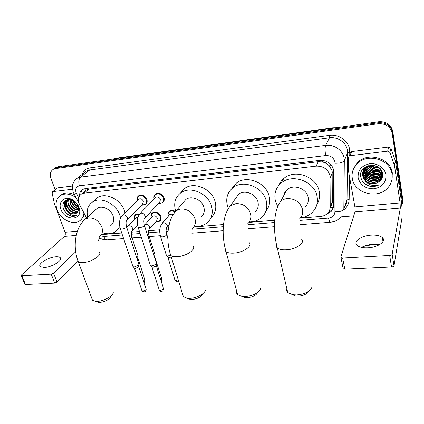 <?xml version="1.0" encoding="UTF-8"?>
<svg xmlns="http://www.w3.org/2000/svg" width="424" height="424" viewBox="0 0 424 424"><rect width="100%" height="100%" fill="white"/><g stroke="black" fill="none" stroke-linecap="round" stroke-linejoin="round"><path stroke-width="0.64" d="M150.96 216.653C150.774 215.005 151.273 213.722 152.47 212.806C156.064 211.29 158.868 212.557 160.892 216.6C161.412 218.572 160.988 220.114 159.609 221.233L156.922 222.012M144.287 218.821L143.837 221.715M137.021 199.55C136.894 197.891 137.445 196.625 138.664 195.745C142.204 194.335 144.966 195.628 146.937 199.63C147.499 201.723 147.038 203.345 145.559 204.485L142.718 205.174M153.933 198.082C153.705 196.286 154.251 194.897 155.566 193.922C159.223 192.422 162.048 193.715 164.046 197.812C164.581 199.9 164.109 201.527 162.625 202.688L159.599 203.43M333.502 207.198L330.216 207.495C331.589 205.677 332.289 203.69 332.326 201.532L332.162 170.893L329.305 165.779L326.809 163.728C325.817 162.403 324.487 161.804 322.807 161.931L322.531 160.357M300.303 218.116L320.65 216.426C323.401 216.166 325.69 215.148 327.524 213.362C329.294 211.549 330.195 209.377 330.227 206.848L330.031 175.78C328.022 169.181 323.38 165.959 316.103 166.113L84.095 193.19L81.355 194.113C78.09 196.582 77.518 200.133 79.638 204.781L86.57 217.963M322.807 161.931L326.809 163.728M85.012 191.092L84.265 191.712M322.606 161.952L318.307 161.714L89.029 189.099L86.242 190.069M101.569 234.605L121.736 232.988M131.557 232.172L139.469 231.509M148.676 230.746L159.753 229.824M166.24 229.283L168.317 229.108M193.773 226.988L223.522 224.513M249.01 222.388L274.757 220.247M167.973 215.408C167.676 213.627 168.169 212.228 169.457 211.21C171.211 210.076 173.178 210.15 175.34 211.417M134.387 217.904C134.281 216.373 134.784 215.196 135.897 214.364L139.692 213.882M326.538 214.221L331.091 211.56C332.814 209.774 333.693 207.638 333.736 205.163L333.63 169.971C331.648 163.41 327.047 160.214 319.818 160.389L85.272 188.579L82.59 189.486C80.502 190.853 79.505 192.947 79.595 195.761M66.589 206.313L65.757 204.442L66.589 206.313M55.141 189.767L50.928 178.287C49.64 174.211 50.424 171.217 53.281 169.303L55.412 168.598L378.245 123.739C385.761 123.405 390.409 126.601 392.179 133.337L402.259 201.474L401.83 205.826M353.759 215.811L340.647 216.887M55.019 168.074L58.077 166.706L378.908 121.741C386.365 121.402 390.97 124.571 392.725 131.26L402.705 198.936L402.318 203.674L402.482 200.202L392.449 132.293L402.482 200.202L402.259 201.474M378.908 121.741L378.579 122.732C386.063 122.398 390.69 125.584 392.449 132.293C390.69 125.584 386.063 122.398 378.579 122.732L56.747 167.65L378.579 122.732L378.245 123.739M53.689 169.017L56.747 167.65L53.689 169.017M80.899 194.425C80.867 192.432 81.44 190.784 82.616 189.47M333.365 207.733L331.6 210.24L328.33 212.445M65.317 200.6L65.519 202.19M65.603 202.582L66.075 204.177M402.705 198.936L402.535 202.396M361.577 247.409C364.497 245.761 367.995 244.749 372.071 244.362L379.342 244.759M368.021 247.817C378.176 247.383 386.699 241.113 382.31 237.546C380.031 235.654 376.311 234.854 371.143 235.129C361.237 235.633 352.72 241.728 357.114 245.406C359.287 247.234 362.923 248.04 368.021 247.817M350.208 153.255L350.743 152.052L351.846 151.548L350.213 155.682L387.642 151.156L388.734 146.996L390.949 148.262L395.475 161.178L400.961 198.103C402.132 206.774 402.434 213.564 401.878 218.466L393.997 265.774C393.742 266.452 392.926 266.86 391.538 266.993L389.672 255.471C391.071 255.328 391.898 254.919 392.152 254.252L400.32 208.067L400.092 202.926L394.5 165.54L389.894 152.449L387.642 151.156M351.846 151.548L388.734 146.996M373.369 244.415L363.75 246.339M350.213 155.682L349.095 156.191L348.555 157.405L348.417 170.671L354.893 206.886C355.227 209.027 355.259 210.696 354.989 211.889L340.848 257.114L341.018 257.681L342.661 258.057L344.818 269.224L391.538 266.993M344.818 269.224L343.18 268.821L343.005 268.244M342.661 258.057L389.672 255.471M395.454 149.789L395.661 151.193M352.302 178.44C351.438 172.844 353.06 167.936 357.167 163.712C367.396 152.608 390.536 159.398 392.041 174.227C392.698 179.267 391.347 183.74 387.986 187.641C378.017 199.799 354.215 193.445 352.302 178.44M353.256 169.468L357.58 162.556C367.772 151.49 390.817 158.237 392.311 173.018L391.967 179.553M370.141 186.316C373.353 186.857 376.321 186.359 379.045 184.827C373.48 186.602 368.816 185.219 365.048 180.677C369.569 184.435 374.275 184.742 379.167 181.599C381.78 179.601 382.946 177.036 382.665 173.898C381.293 161.041 358.179 164.125 360.713 176.702C361.672 181.668 364.815 184.869 370.141 186.316M385.951 174.874C386.2 182.574 382.209 187.217 373.968 188.802C365.557 188.839 360.278 185.182 358.137 177.826C357.676 170.22 361.577 165.519 369.839 163.728C377.328 162.805 384.96 168.084 385.951 174.874M363.257 170.888L363.188 173.919C363.993 181.546 375.749 184.848 380.577 179.161L382.713 174.481M365.144 167.263C363.384 169.393 362.69 171.736 363.066 174.285C363.871 181.923 375.643 185.23 380.482 179.538C382.04 177.815 382.755 175.849 382.628 173.633M363.612 170.194L363.659 172.457C364.46 180.052 376.162 183.327 380.969 177.656L382.724 174.768M363.516 170.363L363.543 172.817C364.343 180.423 376.061 183.703 380.874 178.032L382.724 174.836M364.031 169.531L364.131 171.005C364.926 178.573 376.57 181.822 381.356 176.172L382.697 174.259M363.919 169.695L364.015 171.365C364.81 178.939 376.47 182.198 381.261 176.543L382.708 174.407M364.523 168.89L364.598 169.573C365.387 177.105 376.978 180.333 381.743 174.699L382.618 173.586M364.391 169.043L364.481 169.929C365.271 177.471 376.878 180.703 381.648 175.064L382.644 173.766M365.08 168.275C365.976 175.722 377.413 178.811 382.119 173.241L382.464 172.854M364.937 168.423L364.947 168.508C365.732 176.013 377.275 179.225 382.029 173.607L382.512 173.04M365.562 166.992L365.668 167.475M365.721 167.692C367.29 174.534 377.62 176.978 382.231 172.075M365.403 167.093L365.504 167.618M365.552 167.835C366.972 174.889 377.71 177.449 382.294 172.271M366.262 166.595L366.368 166.913M366.453 167.136C368.53 173.072 377.249 175.133 381.897 171.264M366.076 166.696L366.182 167.051M366.262 167.273C368.223 173.442 377.344 175.589 381.987 171.471M367.29 166.621C370.942 171.821 375.659 173.087 381.446 170.427M367.073 166.749C370.783 172.218 375.616 173.517 381.568 170.639M368.271 166.144C371.604 170.247 375.796 171.381 380.842 169.547M368.011 166.261C371.435 170.639 375.765 171.81 381.006 169.77M369.442 165.731C372.346 168.704 375.871 169.664 380.026 168.614M369.124 165.826C372.15 169.086 375.86 170.093 380.254 168.853M370.942 165.402C373.2 167.199 375.834 167.925 378.839 167.581M370.523 165.471C372.972 167.57 375.86 168.36 379.189 167.856M373.592 165.429L376.464 166.229M372.606 165.318L377.355 166.653M368.594 165.699L365.085 168.026C363.108 170.209 362.313 172.669 362.706 175.398C363.49 182.437 373.793 186.131 379.167 181.599M372.155 165.296C369.193 165.482 366.797 166.515 364.969 168.392C362.986 170.575 362.191 173.034 362.584 175.769L365.048 180.677M364.979 167.448L365.059 168.116M373.714 165.482L376.433 166.219M372.977 166.69L376.761 167.66M371 170.453L376.422 171.853M370.375 171.741L376.258 173.268M369.161 174.375L375.871 176.124M379.151 175.642L382.024 174.381M382.395 174.142L382.671 173.957M368.557 175.716C370.661 176.988 373.03 177.608 375.659 177.571M378.839 177.073L381.674 175.812M382.04 175.578L382.559 175.207M367.963 177.073C370.168 178.446 372.659 179.103 375.431 179.029M374.8 165.673L375.256 165.8M370.995 165.397C373.263 166.939 375.85 167.65 378.764 167.528M369.076 169.001C371.864 171.158 375.108 172.006 378.807 171.54M368.551 170.321C371.408 172.568 374.736 173.437 378.531 172.928M367.507 172.992C370.491 175.419 373.979 176.336 377.975 175.748M380.031 175.192L382.273 174.073M366.977 174.349C370.025 176.866 373.592 177.81 377.689 177.179M379.708 176.617L381.918 175.51M382.22 175.308L382.639 175.001M366.447 175.722C369.553 178.329 373.2 179.294 377.392 178.621M363.686 182.755C368.377 186.719 373.496 187.408 379.045 184.827M308.64 291.24C306.934 294.086 303.462 295.729 298.231 296.169L295.592 296.005L292.274 294.611M286.841 288.611C286.322 290.09 286.629 291.399 287.764 292.544L292.719 294.696L296.577 294.929C304.702 294.187 309.838 291.622 311.985 287.244M305.185 206.848C307.824 204.262 308.815 201.093 308.142 197.346C306.711 188.463 293.408 183.735 287.069 189.756C285.214 191.388 284.091 193.408 283.704 195.809M277.508 206.091L275.309 200.515C273.931 193.625 275.833 187.843 281.017 183.179C291.951 173.029 314.709 181.249 317.072 196.482C318.164 202.81 316.521 208.163 312.138 212.546C309.001 215.477 305.158 217.205 300.616 217.735M278.78 185.415C279.835 182.76 281.483 180.481 283.725 178.578C294.532 168.524 316.945 176.585 319.251 191.627C320.12 196.317 319.336 200.594 316.898 204.458M285.776 192.083L285.5 191.452M257.718 292.396C256.112 295.449 252.577 297.24 247.123 297.77L244.908 297.643L241.977 296.434M236.666 291.166C236.295 292.475 236.603 293.615 237.588 294.585L241.903 296.403L245.141 296.583C253.414 295.729 258.608 293.026 260.718 288.463M255.068 211.804C257.834 209.297 258.815 206.091 258.009 202.19C256.382 193.927 244.404 189.205 238.447 194.404L235.447 198.66M228.324 208.11L227.296 205.152C225.685 198.056 227.54 192.263 232.866 187.779C243.127 179.013 263.643 187.201 266.352 201.379C267.682 207.993 266.039 213.426 261.428 217.687C258.094 220.507 254.066 221.922 249.344 221.943M231.7 188.77L236.205 183.258C246.355 174.566 266.574 182.606 269.219 196.614C270.39 202.232 269.277 207.087 265.88 211.189M202.847 293.657C201.384 296.895 197.791 298.841 192.072 299.492L190.244 299.397L187.89 298.528M182.532 293.864L183.407 296.726L187.101 298.231L189.772 298.364C196.572 298.273 205.004 293.673 205.529 289.857M201.098 217.024C203.928 214.634 204.866 211.433 203.912 207.416C202.105 199.746 191.335 195.098 185.818 199.54L183.375 202.381M175.706 211.083L175.414 210.166C173.554 202.932 175.303 197.192 180.656 192.947C190.153 185.442 208.613 193.508 211.645 206.668C213.224 213.489 211.645 218.932 206.907 222.998C203.388 225.695 199.179 226.755 194.287 226.183M180.56 193.015L184.62 188.51C194.033 181.064 212.244 188.993 215.196 201.999C216.696 208.449 215.291 213.701 210.972 217.751M110.956 296.233C109.418 299.535 105.751 301.581 99.958 302.376L97.048 301.819M91.738 298.178L92.48 300.187L95.262 301.257L97.191 301.342C103.716 301.284 113.007 296.058 113.261 292.396M110.738 225.557C113.542 223.411 114.348 220.284 113.155 216.182C111.109 209.392 101.993 204.94 97.218 208.364L95.654 209.774M87.689 216.956C86.205 210.336 87.837 205.333 92.591 201.957C100.817 196.158 116.468 203.864 119.918 215.53L120.543 217.91M94.886 199.953L97.493 197.679C105.656 191.918 121.116 199.503 124.481 211.041L124.948 212.726M119.769 226.66L115.832 231.509C112.275 233.863 108.067 234.355 103.212 232.983M155.089 197.939L155.677 197.324C157.739 196.476 159.339 197.208 160.473 199.519L159.668 202.28L144.929 218.058M154.092 198.973L153.917 197.462L155.502 194.489C158.931 193.079 161.581 194.298 163.457 198.135C163.961 200.096 163.516 201.623 162.127 202.72L158.698 203.319M156.498 263.166L156.281 264.104L152.062 265.933L150.7 265.753L150.239 264.952M156.408 263.924L156.08 266.055L153.043 267.374L151.718 266.871M138.139 199.667L138.68 199.132C140.678 198.331 142.236 199.063 143.36 201.326L142.581 204.071L127.121 219.807M137.175 200.626L137.032 199.057L138.579 196.312C141.902 194.987 144.489 196.201 146.344 199.953C146.874 201.919 146.439 203.441 145.056 204.511L141.637 205.031M138.939 264.168L138.69 265.127L134.493 266.94L133.205 266.77L132.765 266.018M138.865 264.883L138.526 267.051L135.5 268.355L134.249 267.889M169.086 215.318L169.695 214.618C170.708 213.966 171.831 214.014 173.072 214.767M168.185 216.346L167.936 214.772L169.409 211.783C171.031 210.733 172.849 210.786 174.863 211.931M171.238 257.002L169.123 257.622L167.766 257.119M170.777 255.508L166.78 256.001L166.341 255.222M152.046 216.812L152.613 216.198C154.638 215.339 156.223 216.049 157.373 218.334L156.647 220.957L149.566 228.896M155.036 254.654L154.818 255.54L154.161 256.123M151.172 217.766L150.955 216.139L152.412 213.373C155.778 211.952 158.412 213.139 160.309 216.934C160.802 218.784 160.399 220.236 159.106 221.286L155.868 221.932M154.956 255.343L154.596 257.485M135.426 218.281L135.945 217.74L137.842 217.401M138.023 255.736L137.774 256.637L136.65 257.49M134.578 219.16L134.397 217.496L135.823 214.931L139.279 214.449M137.954 256.387L137.62 258.518L137.127 258.937M44.393 267.475C52.194 267.21 63.611 259.838 60.023 257.538C59.228 256.912 57.85 256.658 55.894 256.785C48.288 257.077 36.856 264.29 40.391 266.717L44.393 267.475M57.373 188.071L52.936 191.611L72.499 189.247M57.924 187.816L72.472 186.019M99.55 237.922L98.437 240.488M77.905 261.327L57.028 282.108L54.696 283.089L51.193 274.116L53.546 273.136L75.668 251.803M52.936 191.611L52.12 192.941L54.245 203.165L65.015 232.267C65.529 233.995 65.338 235.368 64.432 236.396L21.518 274.922L21.29 275.616L21.884 275.733L25.482 284.488L54.696 283.089M25.482 284.488L24.793 284.138M21.884 275.733L51.193 274.116M50.53 266.155L52.767 265.292M66.775 201.713L66.557 200.934M66.541 200.859L66.367 200.011M83.904 212.896C83.65 216.426 82.224 219.081 79.627 220.856C72.949 225.648 60.33 219.388 57.06 209.748C54.988 203.366 56.185 198.596 60.637 195.443C65.264 193.01 70.363 193.715 75.938 197.547M60.399 195.591L61.962 194.399C65.598 192.374 69.769 192.501 74.476 194.775M76.283 213.309L77.258 212.461C78.286 211.343 78.694 209.885 78.488 208.089L78.101 206.451C77.131 203.875 75.382 201.904 72.864 200.541C66.865 197.255 61.141 202.274 63.335 208.396C64.777 212.345 67.39 214.931 71.168 216.161C73.209 216.59 74.984 216.335 76.484 215.397L76.892 215.101C73.734 216.404 70.633 215.217 67.596 211.534C70.644 214.157 73.538 214.751 76.283 213.309L76.808 212.917M79.034 207.421L79.595 209.684C81.62 221.095 64.512 220.607 60.881 209.345C57.775 201.792 64.692 195.565 72.075 199.572C75.387 201.342 77.709 203.955 79.034 207.421M67.92 199.943C66.769 201.66 66.541 203.658 67.236 205.937C69.716 211.258 73.156 213.314 77.566 212.101M67.676 200.059C66.393 201.792 66.112 203.859 66.838 206.271C69.43 211.73 72.944 213.749 77.385 212.323M68.974 199.587L68.831 204.622C70.872 209.329 73.972 211.497 78.133 211.115M68.693 199.656C67.925 201.283 67.835 203.043 68.434 204.951C70.58 209.816 73.771 211.958 78.011 211.38M70.14 199.63L70.416 203.313C72.059 207.384 74.746 209.583 78.472 209.917M69.828 199.582L70.018 203.637C71.762 207.871 74.555 210.071 78.413 210.24M71.608 200.006L71.985 202.015C73.251 205.375 75.435 207.506 78.525 208.407M71.206 199.874L71.592 202.338C72.955 205.884 75.276 208.046 78.546 208.82M73.622 200.971C74.476 203.282 75.949 205.057 78.043 206.297M73.029 200.626L73.151 201.05C74.099 203.743 75.801 205.698 78.249 206.923M68.513 199.529L67.708 199.943C65.444 201.564 64.75 204.008 65.63 207.267C68.306 212.832 71.873 214.83 76.336 213.267M67.708 199.943L67.305 200.271C65.036 201.898 64.347 204.342 65.222 207.601L67.596 211.534M68.142 199.561L67.851 199.858M84.71 214.427L81.281 219.457M72.462 199.773L72.568 200.181M72.647 200.435C73.686 203.441 75.583 205.725 78.345 207.283M64.803 201.018C63.552 204.861 64.602 208.534 67.941 212.021M72.944 200.584L73.288 201.442M77.841 206.721L78.265 206.97M76.4 208.083L78.546 209.085M67.808 199.603L67.755 199.916M67.708 200.255L68.455 205.009M66.457 199.974L66.144 201.273M66.107 201.543L66.822 206.228M65.015 200.833C64.215 202.937 64.268 205.147 65.179 207.458M62.975 206.774C63.934 213.203 72.175 218.455 76.5 215.381L76.892 215.101M332.352 172.764L330.211 177.704M329.305 165.779L331.785 165.657M86.099 190.084L85.643 188.532M318.307 161.714L316.103 166.113M332.326 201.532L330.227 206.848M89.029 189.099L84.095 193.19M300.187 220.411L328.563 218.09C332.48 217.507 334.6 215.418 334.918 211.82L334.949 161.968C333.63 157.548 330.54 155.401 325.674 155.539L79.394 185.807C76.188 186.592 75.064 188.823 76.034 192.512L78.663 197.695M75.101 180.078L77.242 178.234L80.587 177.105L325.648 145.353C333.969 144.086 342.868 150.244 344.092 158.126L344.309 160.701L347.585 152.698L347.378 150.186C346.207 142.491 337.562 136.517 329.464 137.784L89.771 169.955L86.475 171.073L84.906 172.292M82.282 174.328C83.56 170.66 86.152 168.503 90.047 167.851L329.448 135.341L329.464 137.784L325.648 145.353C324.895 147.472 324.901 150.864 325.674 155.539M73.85 193.583L74.062 193.985L76.484 193.54M329.448 135.341C338.553 133.899 348.274 140.614 349.577 149.269L349.774 154.495M349.471 176.58L349.159 199.338C349.01 203.615 347.224 207.108 343.811 209.822M392.179 133.337L392.725 131.26M55.412 168.598L58.077 166.706M335.066 163.256C340.022 163.298 343.101 162.445 344.309 160.701L343.838 209.064L347.012 199.99L347.585 152.698L349.805 152.094M344.537 207.066C346.132 204.978 346.959 202.619 347.012 199.99L349.159 199.338M79.394 185.807C78.308 181.944 78.705 179.045 80.587 177.105L89.771 169.955L90.047 167.851M100.509 235.797L103.779 236.465L122.388 234.944M131.376 234.212L140.111 233.497M148.517 232.808L159.726 231.891M166.107 231.372L168.068 231.213M192.326 229.225L223.326 226.692M248.151 224.662L274.609 222.499M103.779 236.465C104.601 238.654 105.709 239.793 107.102 239.889L107.415 239.862M328.563 218.09C329.109 220.692 329.724 222.081 330.413 222.266L330.561 222.256M334.918 211.82C339.698 211.947 342.671 211.03 343.838 209.064M332.872 127.757L115.879 158.232L113.383 158.958M335.559 127.815L332.925 127.751L336.428 127.693M332.543 128.239L332.697 127.942L115.021 158.724M354.989 211.889L400.32 208.067M354.893 206.886L400.092 202.926M395.475 161.178L394.5 165.54M392.152 254.252L393.997 265.774M394.421 165.228L395.401 160.871M390.949 148.262L389.894 152.449M299.455 218.996C302.18 216.357 303.181 213.108 302.476 209.244C300.155 202.131 295.067 198.586 287.212 198.596C284.652 198.867 282.464 199.768 280.646 201.289C273.273 211.136 273.067 231.711 277.301 247.982C276.194 247.001 275.913 245.851 276.448 244.526M301.316 239.072C305.895 242.443 296.371 249.397 286.242 249.826C282.087 250.033 279.109 249.418 277.301 247.982L287.764 292.544M247.727 223.708C250.563 221.158 251.559 217.872 250.701 213.855C248.257 207.007 243.36 203.578 236.014 203.573L230.471 205.72C222.224 215.18 221.28 235.68 226.013 251.586C225.049 250.754 224.773 249.747 225.176 248.575M248.941 242.385C253.398 245.549 243.403 252.725 233.651 253.128C230.094 253.308 227.55 252.794 226.013 251.586L237.588 294.585M192.157 228.647C195.051 226.225 195.989 222.945 194.982 218.816C192.422 212.254 187.726 208.958 180.9 208.926L176.299 210.606L173.602 213.94M192.724 246C197.012 248.925 186.475 256.303 177.158 256.668C174.163 256.827 172.027 256.409 170.75 255.412L169.96 252.884M99.46 236.682C102.311 234.509 103.106 231.319 101.84 227.11C99.121 221.015 94.764 217.936 88.775 217.872L85.425 218.996L83.713 220.591M99.046 252.137C103 254.649 91.499 262.26 82.998 262.578C80.772 262.7 79.198 262.408 78.27 261.698L77.613 259.923M156.271 265.694L163.383 288.055C163.68 289.11 162.678 289.852 160.389 290.27L159.223 289.984L159.064 289.486M161.417 291.368L160.389 290.27M139.438 214.242L141.054 213.15C142.952 213.06 144.303 213.966 145.109 215.858C145.448 217.088 145.183 218.042 144.314 218.715C143.784 219.701 143.757 221.752 144.234 224.858C144.558 226.061 143.073 226.999 139.777 227.667L138.155 227.423L137.97 226.856M138.743 266.654L146.031 288.739C146.301 289.783 145.294 290.519 143.015 290.944L141.913 290.679L141.759 290.207M144.081 292.025L143.015 290.944M121.831 215.832L123.331 214.867C125.181 214.782 126.511 215.673 127.327 217.538C127.677 218.773 127.423 219.717 126.559 220.379C125.97 221.365 125.917 223.379 126.41 226.405C126.691 227.598 125.197 228.531 121.927 229.204L120.395 228.976L120.22 228.446M178.175 279.654L176.098 280.264L174.9 279.978L174.746 279.49M177.084 281.366L176.098 280.264M161.602 223.957L163.314 222.738C165.18 222.664 166.494 223.538 167.257 225.367L166.515 228.048C166.648 229.024 165.551 228.186 166.478 234.143L166.425 235.14C165.418 236.126 163.966 236.714 162.074 236.91L160.585 236.608L160.399 236.025M154.818 257.098L161.751 278.95L160.95 280.412M144.414 225.086L145.824 224.28C147.647 224.211 148.941 225.075 149.709 226.877L148.988 229.543C148.464 230.561 148.432 232.553 148.888 235.521L148.798 236.534L148.119 237.096M137.827 258.137L144.929 279.723C145.289 280.248 144.854 280.815 143.619 281.425M127.29 226.755L128.779 225.785C130.555 225.716 131.832 226.57 132.611 228.351L131.912 231.001C131.334 232.018 131.281 233.974 131.747 236.873L131.615 237.891L130.465 238.717M64.432 236.396L76.23 235.399M65.015 232.267L77.428 231.181M53.546 273.136L57.028 282.108M66.552 202.545L66.271 201.305M66.245 201.156L66.123 200.123M159.609 221.233L160.622 220.088M145.559 204.485L146.54 203.478M162.625 202.688L163.691 201.538M86.305 190.026L81.355 194.113M84.827 172.356L77.242 178.234C74.025 180.067 72.446 184.949 72.642 185.012C72.128 186.109 72.34 188.526 73.273 192.268L79.023 203.414M53.281 169.303L55.957 167.411M99.152 237.668C101.59 239.263 104.24 240 107.102 239.889L123.607 238.585M132.092 237.917L141.298 237.191M149.216 236.566L160.309 235.691M166.796 235.177L167.819 235.097M191.86 233.2L223.151 230.73M247.95 228.774L274.519 226.676M300.203 224.651L330.413 222.266L333.953 221.598C336.592 220.734 338.787 219.266 340.546 217.178M331.6 210.24L331.091 211.56M113.235 158.979L115.773 158.247M382.967 241.521L382.31 237.546M341.018 257.681L343.18 268.821M349.095 156.191L350.743 152.052M372.071 244.362L372.564 244.473M357.167 163.712L357.58 162.556M380.482 179.538L380.577 179.161M380.874 178.032L380.969 177.656M381.261 176.543L381.356 176.172M381.648 175.064L381.743 174.699M382.029 173.607L382.119 173.241M364.969 168.392L365.085 168.026M295.592 296.005L292.719 294.696M287.069 189.756L280.646 201.289M281.017 183.179L283.725 178.578M244.908 297.643L241.903 296.403M238.447 194.404L230.471 205.72M232.866 187.779L236.205 183.258M190.244 299.397L187.101 298.231M185.818 199.54L176.299 210.606C167.22 219.648 165.53 239.952 170.75 255.412L183.407 296.726M180.656 192.947L184.62 188.51M98.638 302.317L95.262 301.257M97.218 208.364L85.425 218.996C75.159 227.354 72.377 247.075 78.27 261.698L92.48 300.187M92.591 201.957L97.493 197.679M163.542 288.564C162.832 292.173 162.747 290.594 161.316 291.368C160.85 291.585 160.15 291.124 159.223 289.984L151.877 267.125M155.677 197.324L140.09 213.532C137.111 217.157 136.47 221.784 138.155 227.423L150.446 265.594M154.469 198.58L153.917 197.462M155.502 194.489L156.52 193.439M163.123 201.638L164.104 200.578M144.414 225.425L156.334 262.965M152.062 267.242L150.7 265.753M146.185 289.216C145.554 292.602 145.671 291.209 143.975 292.025C143.54 292.253 142.856 291.802 141.913 290.679L134.397 268.122M138.68 199.132L122.43 215.217C119.42 218.561 118.741 223.151 120.395 228.976L132.966 266.622M137.535 200.266L137.032 199.057M138.579 196.312L139.634 195.279M145.973 203.568L146.99 202.524M126.585 226.935L138.791 263.982M134.572 268.233L133.205 266.77M178.509 280.73L176.994 281.372C176.522 281.594 175.828 281.133 174.9 279.978L167.92 257.373M169.695 214.618L162.265 223.162C159.572 226.734 159.011 231.213 160.585 236.608L166.537 255.847M166.659 234.737L167.819 238.532M168.556 215.927L167.936 214.772M169.409 211.783L170.342 210.717M169.065 225.022L167.136 227.312M168.095 257.49L166.78 256.001M161.894 279.411C161.82 280.768 161.618 281.451 161.295 281.478M152.613 216.198L144.425 225.123M149.062 236.078L154.893 254.474M151.527 217.38L150.955 216.139M152.412 213.373L153.382 212.323M160.055 220.21L160.993 219.155M145.066 280.163C144.722 282.119 144.372 282.93 144.006 282.601M135.945 217.74L126.765 227.481M131.917 237.392L137.885 255.566M134.917 218.811L134.397 217.496M135.823 214.931L136.825 213.897M137.524 225.012L132.442 230.433M143.853 221.222L144.213 220.83M60.568 258.974L60.023 257.538M21.29 275.616L24.884 284.361M52.55 191.738L57.537 187.943M60.637 195.443L61.962 194.399M78.488 208.089L79.595 209.684M72.864 200.541L72.075 199.572"/></g></svg>
